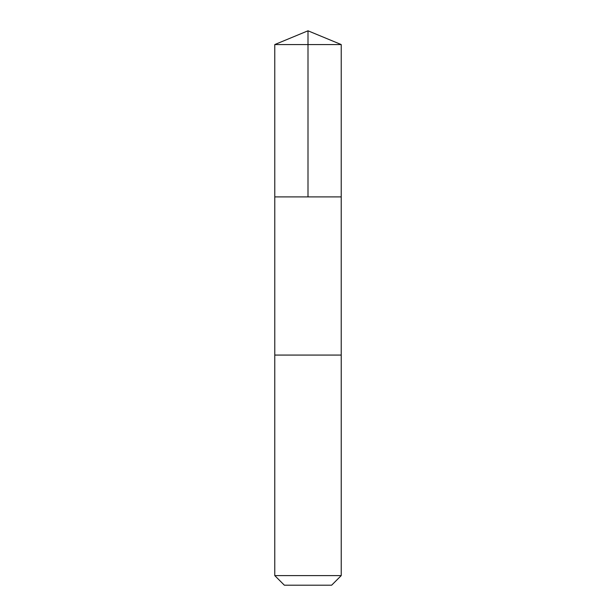 <?xml version="1.0" encoding="UTF-8"?>
<svg xmlns="http://www.w3.org/2000/svg" width="616" height="616" viewBox="0 0 616 616"><rect width="100%" height="100%" fill="white"/><g stroke="black" fill="none" stroke-linecap="round" stroke-linejoin="round"><path stroke-width="0.92" d="M274.782 196.912L341.218 196.912L341.226 44.56L274.775 44.56L274.782 196.912L341.218 196.912L341.218 355.07L274.782 355.07L274.782 196.912M329.506 355.07L274.775 355.07L274.775 575.606L341.226 575.606L341.226 355.07L329.506 355.07M341.226 575.606L331.631 585.2L284.369 585.2L274.775 575.606M308 196.912L308 30.8L274.775 44.56M308 30.8L341.226 44.56"/></g></svg>

